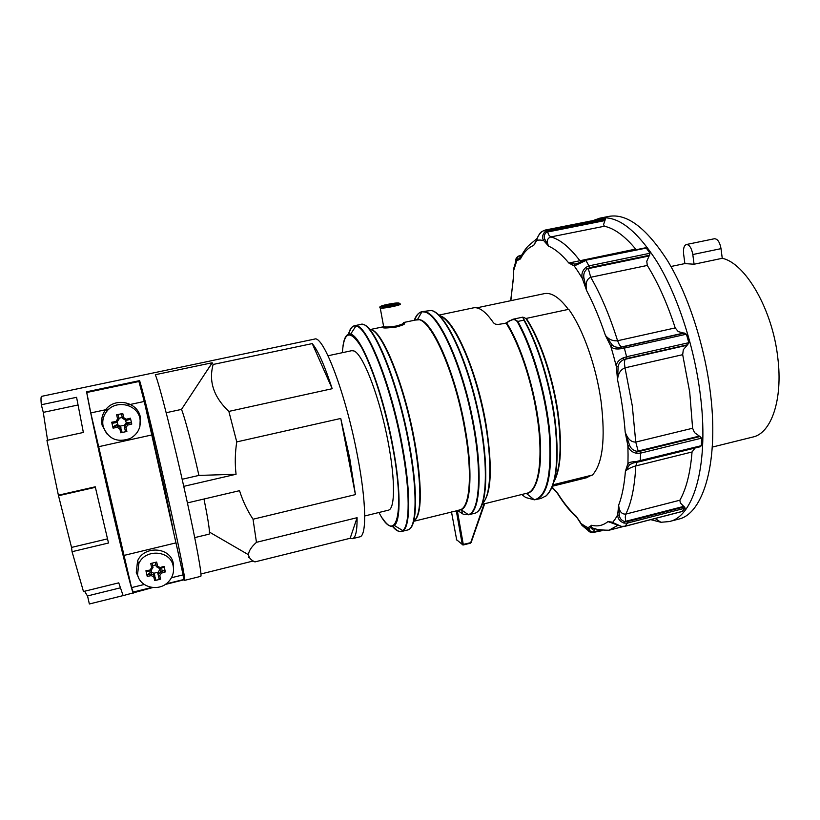 <?xml version="1.0" encoding="UTF-8"?>
<svg xmlns="http://www.w3.org/2000/svg" width="820" height="820" viewBox="0 0 820 820"><rect width="100%" height="100%" fill="white"/><g stroke="black" fill="none" stroke-linecap="round" stroke-linejoin="round"><path stroke-width="1.23" d="M137.535 574.676L138.795 563.647C145.171 548.447 170.519 550.271 173.174 565.943C174.332 571.991 172.682 577.362 168.223 582.036C158.875 592.05 139.984 587.622 137.535 574.676M138.652 577.905L136.274 572.391L137.575 560.931C144.197 545.136 170.519 547.053 173.286 563.33L173.573 569.152M161.366 573.159L160.464 571.755L158.26 575.107L159.059 578.602L160.576 579.166L159.767 575.589L161.366 573.159L165.353 571.919L164.082 566.333L160.084 567.563L158.844 566.856L157.604 566.138L156.671 562.059L150.726 563.504L151.659 567.583L150.859 568.813L150.06 570.023L145.929 570.771L147.221 576.378L151.341 575.63L151.536 573.949L147.508 574.687L147.221 576.378M151.341 575.63L153.832 577.044L154.949 575.906L151.536 573.949M150.06 570.023L150.818 570.812L153.022 567.471L152.12 563.494L150.726 563.504M157.604 566.138L156.343 566.661L159.756 568.629L163.662 567.44L164.082 566.333M165.353 571.919L164.369 570.546L160.474 571.745L159.09 568.25M164.369 570.546L159.972 569.705M155.421 562.684L156.333 566.651L155.421 562.684L156.671 562.059M159.756 568.629L160.084 567.563M145.929 570.771L146.79 571.571L150.818 570.812M147.508 574.687L151.064 571.889L151.515 573.938M153.832 577.044L154.652 580.621L155.759 579.412L153.811 573.252L158.116 572.196L159.51 570.074M151.064 571.889L153.811 573.252M155.913 564.888L152.623 565.697M151.228 570.207L151.638 572.011M158.26 575.107L158.116 572.196M157.768 573.047L159.059 578.602M159.767 575.589L158.27 575.097M151.659 567.583L153.022 567.471M154.652 580.621L160.576 579.166M103.187 426.533C102.049 421.039 103.207 416.037 106.661 411.496C115.579 399.319 137.381 404.055 139.933 418.538C141.317 427.21 138.108 433.852 130.319 438.454C117.239 442.995 108.189 439.028 103.187 426.533M106.836 433.852L102.131 425.231C100.942 419.532 102.151 414.325 105.739 409.621C114.995 396.962 137.637 401.892 140.281 416.939L139.912 426.318M127.633 425.108L126.741 423.755L124.476 427.179L125.337 430.951L126.874 431.453L125.993 427.589L127.633 425.108L131.774 424.053L130.441 418.179L126.3 419.225L125.009 418.446L123.728 417.657L122.774 413.485L116.645 414.807L117.598 418.979L115.958 421.47L111.725 422.238L113.078 428.132L117.301 427.363L117.526 425.764L113.396 426.502L113.078 428.132M117.301 427.363L119.874 428.921L121.063 427.907L117.526 425.764M115.958 421.47L116.768 422.464L119.043 419.03L118.111 414.971L116.645 414.807M123.728 417.657L122.457 418.303L125.993 420.465L130.042 419.45L130.441 418.179M131.774 424.053L130.78 422.72L126.751 423.735L125.306 420.045M130.78 422.72L126.434 422.525M121.514 414.233L122.446 418.292L121.514 414.233L122.774 413.485M111.725 422.238L112.647 423.233L116.768 422.464M113.396 426.502L117.25 424.524L117.516 425.754M119.874 428.921L120.765 432.796L121.934 431.689L120.109 426.144L124.548 425.18L125.983 423.017M117.25 424.524L120.109 426.144M122.252 417.493L118.849 418.231M117.188 421.839L117.865 424.78M125.993 427.589L124.486 427.158L124.548 425.18M124.168 425.949L125.337 430.951M126.3 419.225L125.993 420.465M117.598 418.979L119.033 419.051M120.765 432.796L126.874 431.453M151.854 587.438L133.178 592.071L131.548 587.622L90.774 412.931L86.623 391.796L139.605 380.634C143.715 393.805 157.132 449.011 168.602 500.364C179.18 547.576 185.822 581.072 184.654 580.355L184.254 579.74L165.199 584.476M86.787 392.493L138.928 381.495L144.258 401.462L183.126 574.861L171.452 577.751M144.258 584.476L131.548 587.622M183.126 574.861L183.547 579.566L165.999 583.922M144.258 401.462L127.079 405.141M109.07 409.006L90.774 412.931M151.772 434.969L98.656 446.705M175.962 542.881L124.025 555.406M47.57 440.258L43.286 412.378L41.318 404.752C40.805 399.289 40.918 396.48 41.656 396.337L210.268 360.995M120.212 587.868L87.443 595.955L84.603 591.24M107.481 538.873L71.545 547.422L58.384 495.198L46.945 440.391L83.363 432.458L76.578 397.3L41.318 404.752M172.866 528.193L164.748 489.027L139.605 380.634M152.807 587.55L123.133 595.627L118.756 582.846L83.466 591.517L72.057 551.696L108.496 543.014L95.253 486.803L58.384 495.198M133.342 593.096C132.717 594.274 124.148 560.921 113.047 513.33C100.942 461.578 88.796 405.5 86.623 391.796M184.654 580.355L200.715 576.357C202.448 576.942 196.4 543.404 185.976 496.315C173.871 441.273 159.121 383.258 155.298 374.719L212.154 362.768L213.138 364.459L312.236 343.601C317.914 350.304 324.566 365.341 332.192 388.711L228.862 411.404C213.743 397.126 208.505 381.474 213.138 364.459M183.762 486.352L236.058 474.257C234.817 463.597 235.053 452.814 236.754 441.908L228.862 411.404M236.754 441.908L340.751 418.456L349.699 458.124L355.419 494.614L253.031 519.224C247.261 510.47 242.761 500.948 239.532 490.678L187.421 502.906M210.053 361.005L314.47 339.111C323.152 334.437 346.03 394.348 357.561 456.289C366.427 502.188 366.796 536.075 359.755 536.854L352.457 538.668L350.171 538.268L254.928 561.905C250.981 560.152 248.86 557.784 248.562 554.791C248.542 551.265 251.176 547.114 256.455 542.327L253.031 519.224M123.051 595.617L89.359 603.981L87.545 595.935M248.696 557.579L249.331 557.426M256.455 542.327L357.089 517.697C357.202 530.837 355.654 537.817 352.457 538.668M253.216 561.003L200.931 573.969M71.545 547.422L72.057 551.696M236.058 474.257L198.922 475.415L182.163 479.269M203.985 499.021C207.419 516.098 209.254 527.127 209.469 532.108L209.161 534.138L194.719 537.612M166.193 412.726L181.497 409.395C184.531 416.539 192.239 445.557 198.922 475.415M181.497 409.395L212.154 362.768M355.419 494.614L340.751 418.456M332.192 388.711L312.236 343.601M350.171 538.268L357.089 517.697M184.254 579.74L175.654 541.384M95.376 487.326L59.009 495.608M77.92 405.018L43.286 412.378M403.645 323.07C406.115 323.685 403.727 324.986 396.46 326.954C385.256 328.379 381.074 328.328 383.914 326.79L382.981 327.385L383.565 326.165M403.399 322.496C404.424 323.316 402.005 324.505 396.121 326.042C390.176 327.026 386.025 327.262 383.668 326.739L380.255 308.064C383.637 308.853 403.84 304.589 400.058 303.892M712.293 447.095L752.801 437.05C771.251 433.319 783.069 399.678 777.79 357.745C772.553 309.663 745.431 263.077 722.246 258.3L694.079 264.235L684.884 263.599L683.614 254.036C683.101 248.655 684.024 245.487 686.381 244.524C689.446 244.688 691.588 248.019 692.808 254.528L694.079 264.235M364.726 515.975L388.372 510.183C395.732 508.974 395.281 474.678 386.302 432.97C377.415 391.273 362.563 354.404 354.127 351.011L351.852 350.663L328.031 355.747M546.325 495.71C556.339 486.188 559.383 462.111 555.468 423.458L554.72 417.657C549.923 382.345 537.694 343.467 524.359 320.22L522.688 317.391L524.708 317.842C523.027 316.704 522.904 317.494 524.359 320.22M554.135 481.063C560.552 467.984 561.792 445.793 557.846 414.489L557.528 412.234C552.485 376.923 539.468 338.742 526.04 318.724L524.708 317.842M534.302 499.821L540.759 498.539L546.253 495.772M451.492 511.936L456.709 540.021M462.921 545.013L462.234 544.388L463.269 544.398L457.355 510.778L456.238 510.757M521.725 494.521L525.743 497.535L534.312 499.821C546.858 496.674 551.85 474.79 549.277 434.169C545.894 395.455 532.487 348.684 517.297 321.737C515.319 319.113 512.643 318.918 509.302 321.143L506.647 322.875L509.374 320.825L514.437 319.154L517.84 321.43L523.867 320.138C537.981 344.718 550.794 386.845 555.048 423.653C558.994 462.757 555.868 486.967 545.669 496.274M463.167 544.982L463.269 544.398L471.121 542.573L484.63 503.716M534.312 499.821L526.512 493.558L525.251 493.65M525.733 318.519L568.742 309.314C582.928 328.769 596.324 366.448 601.091 401.544C605.591 439.141 602.71 463.638 592.45 475.026L552.987 484.804M526.05 318.467L526.543 318.826C539.888 338.711 552.823 376.554 557.887 411.64L557.948 412.06C562.376 445.496 561.034 468.753 553.92 481.832M463.341 514.222L468.804 514.468C480.54 510.788 482.293 465.729 470.741 412.593C459.313 359.457 438.044 314.695 424.832 312.041L422.402 311.805C418.969 312.164 416.252 314.982 414.264 320.282M482.683 503.213C492.226 494.337 492.379 451.492 481.658 404.875C471.029 358.237 452.25 319.738 439.786 315.905M477.291 511.875C488.218 504.864 488.986 458.749 477.271 407.14C465.668 355.511 444.911 313.189 431.781 310.585M506.114 323.203L506.647 322.875C521.171 345.507 535.07 389.756 539.232 427.856C543.445 466.016 537.633 492.143 526.512 493.558L526.737 493.271C538.801 491.18 543.896 457.693 536.721 413.997C531.288 379.465 518.773 342.801 506.114 323.203L498.324 324.412L495.546 324.238L493.548 322.885C485.881 311.713 479.146 306.711 473.355 307.869L438.966 315.095M552.126 487.049L557.672 493.302L554.258 490.042M553.233 489.14L552.003 487.346M580.211 522.104L576.05 516.098L581.001 523.488L584.547 525.856L588.063 527.701L591.661 525.261L589.498 528.828L588.063 527.701L587.848 529.259L591.62 532.651L595.146 531.934L594.715 532.487M613.442 523.252L607.968 521.592L612.817 522.227L615.338 518.855L617.675 514.868L618.649 505.192L619.366 515.452L617.675 514.868C617.737 518.712 619.828 521.458 623.969 523.098L627.495 523.068L625.024 526.235M636.73 461.424C631.933 461.742 629.012 462.398 627.956 463.402L629.596 464.632L625.404 471.223L627.956 463.402L628.058 454.71L627.874 445.639L625.178 432.037L629.524 445.178L627.874 445.639C628.971 449.76 631.923 452.322 636.72 453.327L640.604 453.132L640.225 461.578L636.996 462.244L636.73 461.424L701.366 445.67L701.582 438.146L699.347 436.096L637.017 451.328L636.72 453.327M622.913 358.012C618.495 360.144 616.291 362.963 616.302 366.437L618.106 366.888L617.552 379.824L616.302 366.437L613.657 356.269L610.787 346.255L605.416 335.39L612.058 344.769L610.787 346.255C612.366 348.582 615.564 349.422 620.391 348.787L624.348 348.111L626.859 357.725L626.757 358.535L623.743 359.631L622.913 358.012L626.705 356.72L688.81 342.678L686.432 334.191L683.747 333.053L620.34 347.229L620.391 348.787M585.941 267.33C582.364 270.579 581.165 274.28 582.323 278.431L583.891 277.755L586.659 290.669L582.323 278.431L578.295 271.912L574.246 265.957L568.854 263.046L575.025 264.101L574.246 265.957L585.91 260.493L589.918 267.576L587.192 268.858L585.941 267.33L589.395 265.772L649.993 253.247L646.283 248.091L645.043 247.917M545.156 231.517L548.211 230.092L548.908 231.076L546.479 232.224L545.156 231.517C542.389 234.622 541.876 237.615 543.609 240.485L544.705 239.03L548.652 246.195L543.609 240.485L540.154 240.045L536.854 240.209L533.697 245.405L536.957 239.44L533.697 245.405C528.428 247.527 524 252.037 520.423 258.935L516.774 260.801L517.44 259.151L519.798 258.628C523.242 252.16 526.143 247.855 528.5 245.723L537.305 238.271M545.249 230.041L542.061 231.445C538.822 234.52 537.079 237.441 536.854 240.209L534.363 244.011M521.458 255.368L518.178 256.188C515.985 258.156 515.329 259.571 516.2 260.432L516.774 260.801L513.607 270.682L513.361 280.717L513.658 273.788M515.8 261.57L513.505 269.155L513.351 279.712M682.178 511.424L685.192 508.133L683.747 506.381L624.717 521.571L623.969 523.098M695.083 448.017L692.039 451.984L635.777 465.934C631.185 467.236 627.73 468.999 625.404 471.223C624.307 485.009 622.062 496.336 618.649 505.192C619.233 511.372 621.621 514.345 625.814 514.099L679.872 500.21L680.313 502.937L683.747 506.381M640.338 461.527L700.259 446.736L701.366 445.67M638.155 451.092L635.756 442.072L632.292 405.808L625.014 367.842C620.545 369.625 618.054 373.623 617.552 379.824C621.375 397.803 623.928 415.207 625.178 432.037C627.597 438.905 631.123 442.246 635.756 442.072L692.613 428.245L694.478 432.57L699.347 436.096M692.613 428.245L689.733 392.257L682.681 354.681L625.014 367.842L624.389 363.106L624.891 359.344L687.16 345.24L683.306 349.72L682.681 354.681M687.16 345.24L688.81 342.678M583.891 277.755C583.307 274.095 584.404 271.133 587.192 268.858L649.122 255.973L646.775 261.272L647.287 265.444L590.728 277.262C586.618 279.066 585.255 283.535 586.659 290.669C593.516 303.748 599.768 318.662 605.416 335.39C608.717 339.439 612.776 341.222 617.583 340.741L675.208 327.918L678.253 331.618L683.747 333.053M649.122 255.973L649.993 253.247M544.705 239.03C543.66 236.611 544.244 234.335 546.479 232.224L604.924 220.58L603.582 224.516L604.361 226.248L550.804 236.939C547.043 238.374 546.325 241.459 548.652 246.195C555.068 248.931 561.803 254.548 568.854 263.046L635.664 249.085L636.351 249.68M604.924 220.58L605.365 218.766L602.146 218.776L545.279 230.041L542.061 231.445M650.721 519.644L660.93 522.279L669.222 521.571C694.243 516.661 709.741 463.013 699.911 391.632C693.679 344.871 677.412 295.784 657.773 262.984C636.904 230.041 617.562 215.106 599.748 218.192L593.044 220.58M669.222 521.571L678.273 519.214C703.693 514.191 719.632 460.522 709.935 389.264C703.785 342.575 687.467 293.611 667.664 260.914C646.611 228.083 627.023 213.231 608.922 216.377L599.748 218.192M679.872 500.21C686.299 488.843 690.358 472.771 692.039 451.984M456.299 510.747L462.244 544.398L456.309 510.747M415.238 320.077L419.768 319.728C433.257 321.727 456.453 375.888 465.545 430.643C473.078 473.601 470.547 506.637 461.086 509.702L458.759 510.132M398.879 303.062C402.353 303.718 383.278 307.664 380.88 306.782C377.682 306.075 396.347 302.231 398.879 303.062M398.54 509.056L398.879 509.63M413.669 521.356C421.203 515.401 421.859 491.498 415.627 449.667L414.407 442.564C404.239 384.641 381.003 328.041 369.758 329.589M409.487 529.023C417.206 524.656 417.79 490.134 409.529 445.311C398.704 384.016 374.443 323.89 362.655 324.525M354.517 336.815L354.424 337.368M392.155 525.989C396.347 531.165 399.873 532.682 402.733 530.56C409.969 525.589 410.184 491.303 401.984 447.074C391.181 386.394 367.503 326.483 355.911 326.073L355.901 326.073C352.405 325.396 349.894 328.308 348.367 334.796M382.335 518.086C387.204 525.446 391.212 527.916 394.348 525.507C400.857 520.71 400.795 488.617 393.098 447.453C382.96 391.037 361.2 335.072 350.56 334.273L350.56 334.273C346.686 333.463 344.154 337.43 342.965 346.183M378.953 512.49C395.968 545.761 405.582 515.298 392.759 447.412C385.523 408.165 372.423 366.612 361.64 347.526C350.324 329.291 343.898 331.013 342.36 352.692M396.05 303.646C398.407 304.107 385.38 306.793 383.719 306.188C381.495 305.716 394.338 303.072 396.05 303.646M525.784 318.549L526.543 318.826M512.828 319.277L509.302 321.143M591.179 475.344L586.433 477.783L552.475 486.198M602.034 530.673L591.876 532.703C589.191 531.985 587.848 530.837 587.848 529.259L582.015 525.415L581.298 524.103M587.858 529.371L583.543 526.532M582.015 525.415L588.391 530.704M589.498 528.828C589.119 530.314 590.174 531.401 592.696 532.077L593.67 531.862L594.274 529.423M682.537 511.393L625.219 526.255L621.703 526.399C617.224 525.302 614.262 523.908 612.817 522.227L614.385 523.662M619.366 515.452C619.746 518.476 621.529 520.515 624.717 521.571L627.525 521.582L627.495 523.068L685.192 508.133M700.259 446.736L633.696 462.828L629.596 464.632M629.524 445.178C630.826 448.591 633.327 450.641 637.017 451.328L640.123 451.226L640.604 453.132L701.582 438.146M624.891 359.344L623.743 359.631C620.381 361.231 618.505 363.649 618.106 366.888M612.058 344.769C613.842 346.809 616.599 347.629 620.34 347.229L623.518 346.757L624.348 348.111L686.432 334.191M575.025 264.101L577.803 263.21M542.01 231.486L542.04 231.435C539.058 232.788 536.372 240.373 536.793 240.004L537.11 238.897M521.643 255.051L518.004 256.291M521.243 255.758L518.937 256.25C517.01 257.675 516.518 258.638 517.44 259.151M513.576 270.262L516.631 257.5M506.094 322.742L506.801 322.516M506.627 322.629L509.312 320.928M579.186 520.618L576.05 516.098C569.808 510.429 563.688 502.824 557.672 493.302L556.678 492.338M576.511 516.856L576.829 517.553C570.177 511.516 563.678 503.388 557.323 493.189L557.18 492.902M615.256 524.236L607.968 521.592C603.048 525.538 597.616 526.758 591.661 525.261L591.281 527.065C593.536 529.105 599.461 530.161 609.045 530.222L617.603 525.466M621.703 526.399L625.363 526.153L682.752 511.27M520.803 256.588L519.788 258.618L518.158 259.294M510.86 300.673L513.556 275.838M675.208 327.918C667.306 303.513 657.999 282.685 647.287 265.444M635.664 249.085C624.697 235.924 614.262 228.319 604.361 226.248M568.352 309.406C559.455 297.476 551.429 292.228 544.265 293.652L476.707 307.859M463.136 514.14L457.468 510.46M361.548 346.593L361.487 347.26M355.901 326.073L350.56 334.273C359.396 333.832 382.807 389.828 392.78 447.423C400.58 488.546 400.273 520.28 394.348 525.507L402.743 530.55L401.595 531.493L407.653 529.976C416.591 528.756 417.913 493.261 409.077 445.465C397.69 380.89 371.808 319.123 360.585 324.454L354.476 325.735C351.882 326.35 349.966 329.343 348.736 334.704M722.246 258.3L721.026 248.644L692.808 254.528M686.381 244.524L714.445 238.733C717.623 238.856 719.816 242.166 721.026 248.644M396.46 326.954L396.121 326.042M535.942 499.739C548.016 495.218 552.608 472.75 549.738 432.324C546.12 393.846 532.826 348.008 517.84 321.43L517.297 321.737M456.381 539.529L462.982 545.034L470.547 543.147L484.077 503.859M463.279 544.951L471.1 542.625M413.803 521.284L461.086 509.702L468.558 514.786C480.786 512.623 483.134 468.035 471.654 414.172C460.307 360.308 438.669 314.388 425.262 311.743L422.033 311.62C418.907 312.338 416.427 315.208 414.582 320.22M468.558 514.786L474.472 513.32C486.916 511.096 489.478 466.508 478.029 412.706C466.713 358.904 444.901 313.076 431.279 310.483L422.033 311.62L417.523 319.462L416.252 319.872C429.055 314.49 455.131 371.091 464.991 430.726C472.761 474.923 469.809 508.308 459.764 509.886M602.146 218.776L545.31 230.03L548.211 230.092L605.365 218.766M519.48 258.894L519.88 257.613M595.146 531.934L600.763 530.478M627.525 521.582L684.413 506.873M625.783 521.356L625.27 517.112L625.814 514.099C631.4 502.834 634.721 486.783 635.777 465.934L637.027 462.244M640.123 451.226L700.188 436.496M623.518 346.757L684.639 333.063M621.499 346.993L619.366 344.769L617.583 340.741C609.824 316.007 600.875 294.851 590.728 277.262L588.288 268.581M585.152 260.35L646.283 248.091M580.909 261.662L579.781 260.555C569.5 247.097 559.845 239.225 550.804 236.939L549.062 235.381L547.504 231.978M439.715 315.823C453.921 317.986 477.476 371.542 486.27 425.764C492.615 467.892 491.405 493.742 482.652 503.316M361.938 348.059L361.989 347.383M370.65 329.732C381.997 329.24 404.834 385.328 414.848 442.41L416.068 449.503C422.197 490.544 421.644 514.324 414.407 520.854M398.94 508.728L398.592 508.133M354.066 336.395L353.973 336.948M392.513 525.907C395.968 530.202 398.991 532.057 401.595 531.483C410.318 530.325 411.435 494.839 402.538 446.992C391.058 382.356 365.423 320.446 354.476 325.735L355.911 326.073M599.768 530.284L593.67 531.862M687.888 344.697L626.757 358.535M649.635 255.204L589.918 267.576M605.252 219.903L548.908 231.076M462.347 513.627L461.619 509.445M386.671 306.096L393.323 304.896M138.795 563.647L137.575 560.931M106.661 411.496L105.739 409.621M209.469 532.108L248.562 554.791M204.856 373.848L212.247 362.922M670.934 266.51L684.884 263.579M594.93 528.92L595.699 528.726M577.536 263.343L585.388 260.155L645.33 247.835M655.159 518.496L660.93 522.279M369.912 329.609L383.657 326.719M403.522 322.537L416.252 319.872M395.301 304.333L395.824 303.923C398.458 303.82 386.773 306.485 384.959 306.249M522.852 317.135L512.848 319.267M582.026 525.435L576.614 517.02M612.919 522.596L610.808 522.453L614.262 523.57M621.683 526.522L612.929 522.617M636.996 462.244L633.716 462.828M593.096 529.136C591.794 529.207 591.189 528.521 591.281 527.065M536.905 239.583L534.312 244.104M518.189 259.294L520.372 257.429M510.655 300.714L513.289 279.476M609.045 530.222L623.19 526.553M471.121 542.573L484.671 503.705M482.303 504.3L526.737 493.271M398.499 303L384.857 304.948C380.531 306.219 378.953 307.049 380.111 307.449"/></g></svg>
